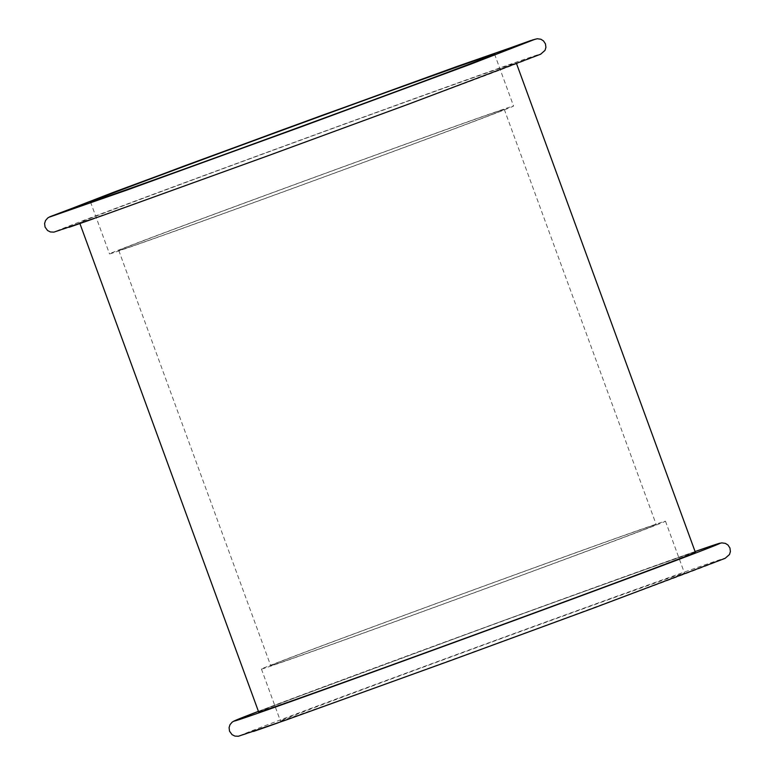 <?xml version="1.0" encoding="UTF-8"?>
<svg xmlns="http://www.w3.org/2000/svg" width="775" height="775" viewBox="0 0 775 775"><rect width="100%" height="100%" fill="white"/><g stroke="black" fill="none" stroke-linecap="round" stroke-linejoin="round"><path stroke-width="0.58" stroke-dasharray="3.88 2.91" d="M79.806 222.793A232.5 1.618 -20.1 0 0 302.531 142.949A232.5 1.618 -20.1 0 0 516.305 62.998A232.5 1.618 -20.1 0 0 297.416 141.37A232.5 1.618 -20.1 0 0 79.631 222.793A232.5 1.618 -20.1 0 0 79.806 222.793M280.579 720.953A215.13 1.502 -20.1 0 0 486.671 647.077A215.13 1.502 -20.1 0 0 684.48 573.083A215.13 1.502 -20.1 0 0 481.934 645.614A215.13 1.502 -20.1 0 0 280.424 720.953A215.13 1.502 -20.1 0 0 280.579 720.953M261.592 669.058A215.13 1.502 -20.1 0 0 467.683 595.181A215.13 1.502 -20.1 0 0 665.483 521.197A215.13 1.502 -20.1 0 0 462.946 593.718A215.13 1.502 -20.1 0 0 261.437 669.058A215.13 1.502 -20.1 0 0 261.592 669.058M270.853 665.667A205.259 1.434 -20.1 0 0 467.49 595.171A205.259 1.434 -20.1 0 0 656.222 524.588A205.259 1.434 -20.1 0 0 462.966 593.776A205.259 1.434 -20.1 0 0 270.707 665.667A205.259 1.434 -20.1 0 0 270.853 665.667M118.924 250.499A205.259 1.434 -20.1 0 0 315.561 180.013A205.259 1.434 -20.1 0 0 504.292 109.42A205.259 1.434 -20.1 0 0 311.046 178.618A205.259 1.434 -20.1 0 0 118.778 250.499A205.259 1.434 -20.1 0 0 118.924 250.499M109.663 253.89A215.13 1.502 -20.1 0 0 315.754 180.013A215.13 1.502 -20.1 0 0 513.563 106.03A215.13 1.502 -20.1 0 0 311.017 178.55A215.13 1.502 -20.1 0 0 109.508 253.89A215.13 1.502 -20.1 0 0 109.663 253.89M695.359 552.294A232.5 1.618 -20.1 0 0 476.47 630.666A232.5 1.618 -20.1 0 0 258.695 712.089M93.668 218.695A258.55 1.802 -20.1 0 0 490.74 73.528A258.55 1.802 -20.1 0 0 371.39 114.196A258.55 1.802 -20.1 0 0 55.354 231.744A258.55 1.802 -20.1 0 0 68.994 227.317M278.147 722.813A258.55 1.802 -20.1 0 0 675.219 577.646A258.55 1.802 -20.1 0 0 555.869 618.324A258.55 1.802 -20.1 0 0 239.833 735.872A258.55 1.802 -20.1 0 0 253.473 731.445M695.088 551.548A258.55 1.802 -20.1 0 0 476.402 630.501A258.55 1.802 -20.1 0 0 258.424 711.353L506.123 619.642L695.088 551.548M531.107 40.416L532.173 40.068M715.587 544.534L716.652 544.195M261.437 669.058L280.424 720.953M665.483 521.197L684.48 573.083M118.778 250.499L270.707 665.667M504.292 109.42L656.222 524.588M90.52 201.994L109.508 253.89M494.566 54.134L513.563 106.03M79.631 222.793L79.903 223.539M516.305 62.998L516.576 63.734"/><path stroke-width="1.16" d="M90.675 202.004A215.13 1.502 -20.1 0 0 296.757 128.117A215.13 1.502 -20.1 0 0 494.566 54.134A215.13 1.502 -20.1 0 0 292.03 126.654A215.13 1.502 -20.1 0 0 90.52 201.994A215.13 1.502 -20.1 0 0 90.675 202.004M79.903 223.539L258.695 712.089A232.5 1.618 -20.1 0 0 258.86 712.089A232.5 1.618 -20.1 0 0 481.585 632.255A232.5 1.618 -20.1 0 0 695.359 552.294L516.576 63.734M49.929 216.922L127.72 189.788L302.056 126.499L470.832 64.131L535.157 39.215L457.366 66.34L283.03 129.628L114.254 192.006L49.929 216.922M68.994 227.317A258.55 1.802 -20.1 0 0 93.668 218.695M253.473 731.445A258.55 1.802 -20.1 0 0 278.147 722.813M716.652 544.195L721.748 542.878L725.361 543.372L727.977 545.019L729.943 548.002L730.399 551.548L729.498 554.503L725.129 558.339L594.212 607.833L451.418 660.281L285.597 720.178L238.4 736.25L234.912 736.095L232.045 734.652L229.526 731.174L229.09 727.628L230.001 724.673L232.209 722.106L234.457 720.818L258.424 711.353A258.55 1.802 -20.1 0 0 234.408 721.05A258.55 1.802 -20.1 0 0 536.455 612.308A258.55 1.802 -20.1 0 0 695.088 551.548L715.587 544.534M532.173 40.068L537.259 38.75L540.882 39.244L543.488 40.901L545.455 43.884L545.91 47.42L545.009 50.375L540.64 54.211L409.723 103.705L266.939 156.153L101.118 216.051L53.921 232.122L50.433 231.967L47.556 230.524L45.047 227.046L44.601 223.5L45.522 220.555L47.73 217.988L49.978 216.7L182.474 166.635L321.635 115.514L531.107 40.416"/></g></svg>
